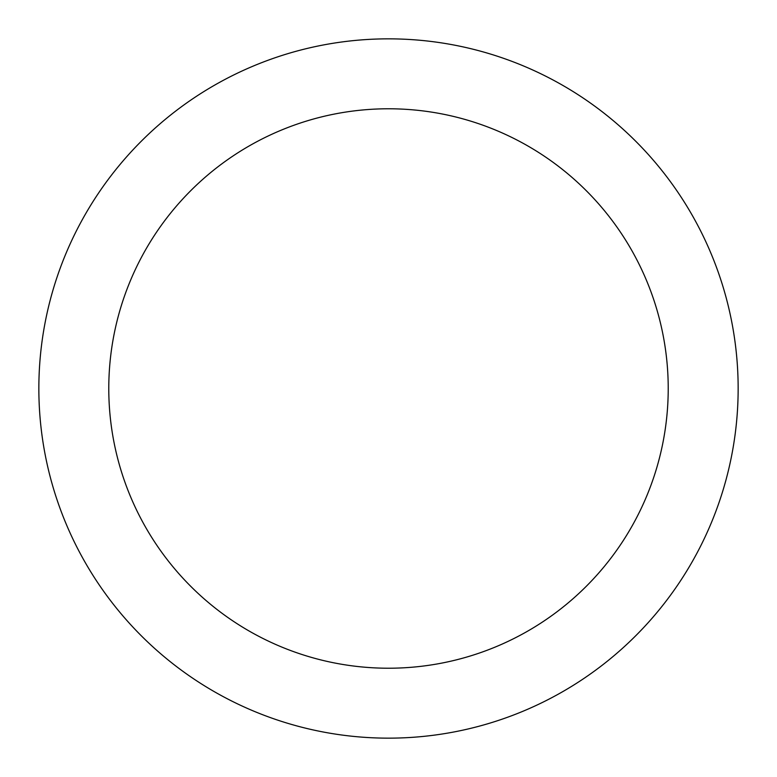 <?xml version="1.0" encoding="UTF-8"?>
<svg xmlns="http://www.w3.org/2000/svg" width="777" height="777" viewBox="0 0 777 777"><rect width="100%" height="100%" fill="white"/><g stroke="black" fill="none" stroke-linecap="round" stroke-linejoin="round"><path stroke-width="1.17" d="M388.5 38.85A349.65 349.65 0 0 1 738.15 388.5A349.65 349.65 0 0 1 388.5 738.15A349.65 349.65 0 0 1 38.85 388.5A349.65 349.65 0 0 1 388.5 38.85M388.5 108.78A279.72 279.72 0 0 1 668.22 388.5A279.72 279.72 0 0 1 388.5 668.22A279.72 279.72 0 0 1 108.78 388.5A279.72 279.72 0 0 1 388.5 108.78"/></g></svg>

